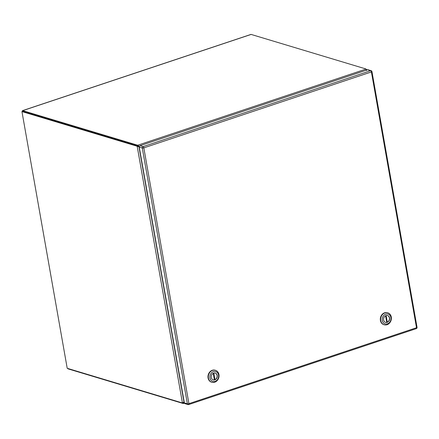 <?xml version="1.0" encoding="UTF-8"?>
<svg xmlns="http://www.w3.org/2000/svg" width="439" height="439" viewBox="0 0 439 439"><rect width="100%" height="100%" fill="white"/><g stroke="black" fill="none" stroke-linecap="round" stroke-linejoin="round"><path stroke-width="0.66" d="M137.297 145.841L22.641 111.347L21.95 111.577L67.216 368.305L181.878 402.799A3.545 1.624 71.5 0 0 182.404 402.804A3.545 1.624 71.5 0 1 182.404 402.804L137.204 146.406L137.89 146.176A3.545 1.624 -108.5 0 0 137.297 145.841L136.611 146.072L21.95 111.577M138.537 146.637L137.89 146.176M136.611 146.072A3.545 1.624 71.5 0 1 137.204 146.406L138.751 146.703M184.161 401.866A3.545 2.996 -73.3 0 1 183.985 402.135L182.404 402.804M183.985 402.135L138.954 146.763A3.545 2.996 -73.3 0 1 139.218 146.9M366.395 69.938L366.993 69.741A3.545 1.624 -108.5 0 0 366.4 69.4L366.269 69.45M366.384 70.575L366 69.077A3.545 0.971 170 0 0 365.588 68.863L251.13 34.429A1.229 0.565 -108.5 0 0 250.943 34.429A1.229 0.565 -108.5 0 0 250.801 34.538M22.268 111.473A1.229 0.565 71.5 0 1 22.526 110.633A1.229 0.565 71.5 0 1 22.713 110.639L137.171 145.068L137.308 145.847L22.79 111.413M182.613 402.777L182.712 403.348L68.254 368.914A1.229 0.565 71.5 0 1 67.771 368.469M366 69.077L137.868 145.188L138.005 145.962A3.545 0.971 170 0 1 137.308 145.847M183.03 402.662A3.545 0.971 -10 0 0 183.272 402.689L183.518 402.607M182.712 403.348A3.545 0.971 -10 0 0 183.409 403.463L183.272 402.689L183.859 402.217M139.273 146.5A3.545 2.996 -73.3 0 1 139.147 146.39L137.868 145.188A3.545 0.971 170 0 1 137.171 145.068M138.005 145.962L139.339 146.324M184.276 402.344L183.409 403.463L184.435 403.183M184.243 402.333L183.875 402.217M139.24 146.648L139.081 146.544A3.545 2.996 -73.3 0 1 138.729 146.264M387.642 312.766A6.25 5.279 106.7 0 0 387.472 312.711A6.25 5.279 106.7 0 0 384.63 312.777A6.25 5.279 106.7 0 0 380.317 318.818A6.25 5.279 106.7 0 0 383.873 324.679A6.25 5.279 106.7 0 0 384.048 324.728M387.066 324.717A6.25 5.279 -73.3 0 1 384.218 324.783A6.25 5.279 -73.3 0 1 380.668 318.923A6.25 5.279 -73.3 0 1 384.976 312.881A6.25 5.279 -73.3 0 1 387.818 312.815A6.25 5.279 -73.3 0 1 391.374 318.676A6.25 5.279 -73.3 0 1 387.066 324.717M387.456 323.817A5.114 4.319 -73.3 0 1 382.292 320.41A5.114 4.319 -73.3 0 1 385.749 314.132A5.114 4.319 -73.3 0 1 390.908 317.534A5.114 4.319 -73.3 0 1 387.456 323.817M387.193 322.336A3.55 3.002 106.7 0 0 389.645 318.906A3.55 3.002 106.7 0 0 387.626 315.575A3.55 3.002 106.7 0 0 386.007 315.608A3.55 3.002 106.7 0 0 383.56 319.043A3.55 3.002 106.7 0 0 385.579 322.374A3.55 3.002 106.7 0 0 387.193 322.336M385.491 322.347A3.55 3.002 106.7 0 0 387.022 322.286A3.55 3.002 106.7 0 0 389.464 318.906A3.55 3.002 106.7 0 0 387.538 315.548M385.574 315.795L386.732 322.363A3.55 3.002 106.7 0 0 387.302 322.171L386.139 315.57M385.826 315.679L386.957 322.067A3.55 3.002 -73.3 0 1 386.693 322.171M386.957 322.067L387.302 322.171M215.308 370.264A6.25 5.279 106.7 0 0 215.137 370.209A6.25 5.279 106.7 0 0 212.289 370.275A6.25 5.279 106.7 0 0 207.982 376.316A6.25 5.279 106.7 0 0 211.538 382.177A6.25 5.279 106.7 0 0 211.713 382.226M214.726 382.215A6.25 5.279 -73.3 0 1 211.883 382.281A6.25 5.279 -73.3 0 1 208.327 376.421A6.25 5.279 -73.3 0 1 212.641 370.379A6.25 5.279 -73.3 0 1 215.483 370.313A6.25 5.279 -73.3 0 1 219.039 376.174A6.25 5.279 -73.3 0 1 214.726 382.215M215.121 381.315A5.114 4.319 -73.3 0 1 209.957 377.908A5.114 4.319 -73.3 0 1 213.409 371.63A5.114 4.319 -73.3 0 1 218.573 375.032A5.114 4.319 -73.3 0 1 215.121 381.315M214.858 379.834A3.55 3.002 106.7 0 0 217.305 376.404A3.55 3.002 106.7 0 0 215.286 373.073A3.55 3.002 106.7 0 0 213.672 373.112A3.55 3.002 106.7 0 0 211.225 376.541A3.55 3.002 106.7 0 0 213.244 379.872A3.55 3.002 106.7 0 0 214.858 379.834M213.156 379.845A3.55 3.002 106.7 0 0 214.682 379.784A3.55 3.002 106.7 0 0 217.129 376.404A3.55 3.002 106.7 0 0 215.198 373.046M213.233 373.293L214.391 379.861A3.55 3.002 106.7 0 0 214.967 379.669L213.804 373.068M213.491 373.177L214.622 379.565A3.55 3.002 -73.3 0 1 214.358 379.669M214.622 379.565L214.967 379.669M367.586 69.768L140.003 145.704L143.059 146.621L370.637 70.69L367.586 69.768A1.136 0.96 -73.3 0 1 368.101 69.757L371.158 70.679A1.136 0.96 -73.3 0 0 370.637 70.69A1.136 0.521 71.5 0 1 371.41 71.941L143.827 147.872L188.929 403.66L416.512 327.73L371.41 71.941A1.136 0.313 -10 0 0 371.948 71.568A1.136 1.136 0 0 0 371.158 70.679M139.234 147.098L184.342 402.887L187.393 403.803L142.291 148.014L139.234 147.098A1.136 0.96 -73.3 0 1 140.003 145.704M416.293 328.63A1.136 1.136 0 0 0 417.05 327.357A1.136 0.313 -10 0 1 416.512 327.73A1.136 0.521 71.5 0 1 416.293 328.63L188.71 404.56A1.136 0.521 71.5 0 1 188.54 404.56A1.136 0.96 106.7 0 1 188.024 404.571A1.136 1.136 0 0 0 188.71 404.56A1.136 0.521 71.5 0 0 188.929 403.66A1.136 0.313 -10 0 1 187.393 403.803A1.136 0.96 106.7 0 0 188.024 404.571L184.967 403.655A1.136 0.96 -73.3 0 1 184.342 402.887M22.713 110.639L251.13 34.429M142.291 148.014A1.136 0.313 -10 0 0 143.827 147.872A1.136 0.521 71.5 0 0 143.059 146.621A1.136 0.96 106.7 0 0 142.291 148.014M22.526 110.633L250.943 34.429M383.873 324.679L384.218 324.783M387.472 312.711L387.818 312.815M211.538 382.177L211.883 382.281M215.137 370.209L215.483 370.313M417.05 327.357L371.948 71.568"/></g></svg>

